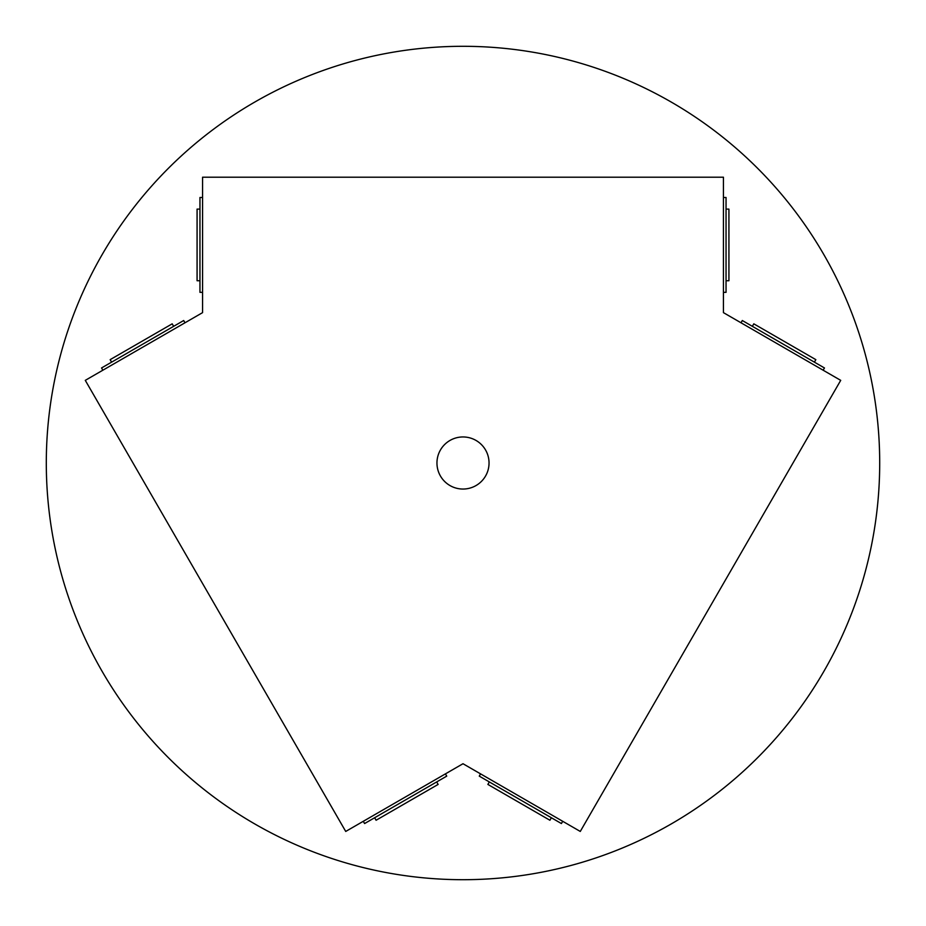 <?xml version="1.0" encoding="UTF-8"?>
<svg xmlns="http://www.w3.org/2000/svg" width="926" height="926" viewBox="0 0 926 926"><rect width="100%" height="100%" fill="white"/><g stroke="black" fill="none" stroke-linecap="round" stroke-linejoin="round"><path stroke-width="1.39" d="M436.678 781.926L438.125 784.426L376.083 820.251L374.636 817.751M173.637 326.322L172.201 323.834L110.159 359.647L111.595 362.147M102.844 370.203L101.547 367.958L183.695 320.523L184.992 322.78M363.281 821.304L364.589 823.55L446.737 776.127L445.429 773.87M463 436.956A26.044 26.044 0 0 0 436.956 463A26.044 26.044 0 0 0 463 489.044A26.044 26.044 0 0 0 489.044 463A26.044 26.044 0 0 0 463 436.956M463 46.3A416.7 416.7 0 0 1 879.7 463A416.7 416.7 0 0 1 463 879.7A416.7 416.7 0 0 1 46.3 463A416.7 416.7 0 0 1 463 46.3M345.722 831.444L463 763.73L580.278 831.444L840.715 380.355L723.438 312.641L723.438 177.213L202.562 177.213L202.562 312.641L85.285 380.355L345.722 831.444M202.562 197.493L199.958 197.493L199.958 292.35L202.562 292.35M823.156 370.203L824.453 367.958L742.305 320.523L741.008 322.78M723.438 197.493L726.042 197.493L726.042 292.35L723.438 292.35M562.719 821.304L561.411 823.55L479.263 776.127L480.571 773.87M199.958 280.74L197.076 280.74L197.076 209.102L199.958 209.102M726.042 280.74L728.924 280.74L728.924 209.102L726.042 209.102M752.363 326.322L753.799 323.834L815.841 359.647L814.405 362.147M489.322 781.926L487.875 784.426L549.917 820.251L551.364 817.751"/></g></svg>
